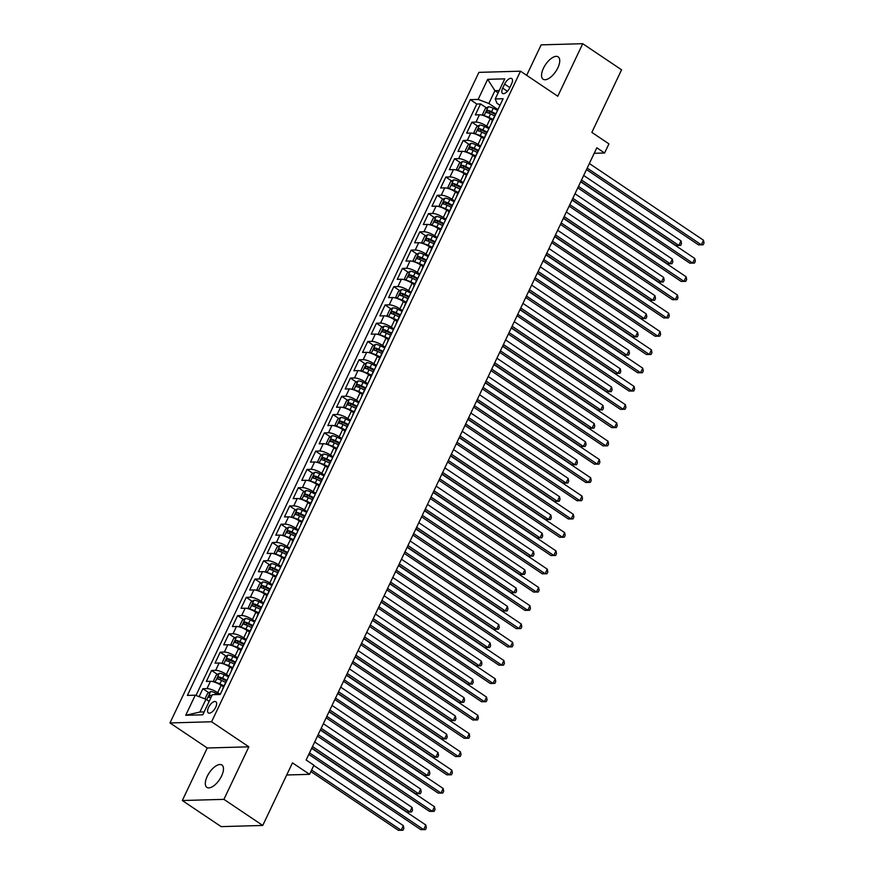 <?xml version="1.0" encoding="UTF-8"?>
<svg xmlns="http://www.w3.org/2000/svg" width="874" height="874" viewBox="0 0 874 874"><rect width="100%" height="100%" fill="white"/><g stroke="black" fill="none" stroke-linecap="round" stroke-linejoin="round"><path stroke-width="1.31" d="M221.592 775.992A13.471 6.162 -56.1 0 0 221.909 765.012A13.471 6.162 -56.1 0 0 207.204 776.396A13.471 6.162 -56.1 0 0 206.887 787.376A13.471 6.162 -56.1 0 0 221.592 775.992M557.841 67.844A13.471 6.162 -56.1 0 0 558.158 56.865A13.471 6.162 -56.1 0 0 543.453 68.248A13.471 6.162 -56.1 0 0 543.136 79.228A13.471 6.162 -56.1 0 0 557.841 67.844M215.714 707.23A6.741 3.081 -56.1 0 0 215.867 701.746A6.741 3.081 -56.1 0 0 208.515 707.437A6.741 3.081 -56.1 0 0 208.362 712.922A6.741 3.081 -56.1 0 0 215.714 707.23M182.316 800.529L221.155 826.629L262.757 825.449L223.919 799.36L248.861 746.822L211.584 721.771L169.982 722.94L207.269 747.991L182.316 800.529L223.919 799.36M211.584 721.771L520.5 71.187L478.897 72.367L169.982 722.94M520.5 71.187L557.787 96.238L582.729 43.7L541.137 44.869L526.672 75.339M582.729 43.7L621.567 69.8L591.851 132.389L608.938 143.871L604.6 153.005L596.833 147.782L306.129 759.987L313.897 765.209L309.56 774.342L292.473 762.86L262.757 825.449M492.521 120.404L490.172 118.831A8.423 2.327 -154.6 0 0 479.455 114.778L475.358 114.898L480.558 103.93L486.49 107.917M489.265 127.855L486.698 126.14A8.423 2.327 -154.6 0 0 475.991 122.087L471.884 122.207L477.816 126.184M471.884 122.207L466.672 133.165L470.78 133.056A8.423 2.327 -154.6 0 1 481.487 137.098L483.846 138.682M475.161 156.959L472.812 155.375A8.423 2.327 -154.6 0 0 462.106 151.333L457.998 151.442L463.209 140.474L469.141 144.461M466.487 175.226L464.138 173.653A8.423 2.327 -154.6 0 0 453.42 169.6L449.323 169.72L454.524 158.751L460.456 162.739M457.812 193.504L455.463 191.93A8.423 2.327 -154.6 0 0 444.746 187.877L440.649 187.997L445.849 177.029L451.782 181.016M449.138 211.781L446.778 210.197A8.423 2.327 -154.6 0 0 436.071 206.155L431.964 206.264L437.175 195.306L443.107 199.283M440.452 230.059L438.103 228.475A8.423 2.327 -154.6 0 0 427.397 224.421L423.289 224.542L428.5 213.573L434.422 217.56M431.778 248.325L429.429 246.752A8.423 2.327 -154.6 0 0 418.712 242.699L414.615 242.819L419.815 231.85L425.747 235.838M423.103 266.603L420.755 265.03A8.423 2.327 -154.6 0 0 410.037 260.976L405.94 261.097L411.141 250.128L417.073 254.115M414.429 284.88L412.069 283.296A8.423 2.327 -154.6 0 0 401.363 279.254L397.255 279.363L402.466 268.405L408.398 272.382M405.744 303.158L403.395 301.574A8.423 2.327 -154.6 0 0 392.688 297.521L388.58 297.641L393.792 286.672L399.713 290.66M397.069 321.424L394.72 319.851A8.423 2.327 -154.6 0 0 384.003 315.798L379.906 315.918L385.106 304.95L391.039 308.937M388.395 339.702L386.035 338.118A8.423 2.327 -154.6 0 0 375.328 334.076L371.221 334.196L376.432 323.227L382.364 327.215M379.709 357.979L377.36 356.395A8.423 2.327 -154.6 0 0 366.654 352.353L362.546 352.462L367.757 341.505L373.679 345.481M371.035 376.257L368.686 374.673A8.423 2.327 -154.6 0 0 357.969 370.62L353.872 370.74L359.072 359.771L365.004 363.759M362.36 394.524L360.012 392.95A8.423 2.327 -154.6 0 0 349.294 388.897L345.197 389.017L350.398 378.049L356.33 382.036M353.686 412.801L351.326 411.217A8.423 2.327 -154.6 0 0 340.62 407.175L336.512 407.295L341.723 396.326L347.655 400.314M345.001 431.079L342.652 429.495A8.423 2.327 -154.6 0 0 331.945 425.452L327.837 425.562L333.049 414.604L338.97 418.58M336.326 449.356L333.977 447.772A8.423 2.327 -154.6 0 0 323.26 443.719L319.163 443.839L324.363 432.87L330.296 436.858M327.652 467.623L325.292 466.05A8.423 2.327 -154.6 0 0 314.585 461.996L310.478 462.117L315.689 451.148L321.621 455.136M318.966 485.9L316.617 484.316A8.423 2.327 -154.6 0 0 305.911 480.274L301.803 480.394L307.014 469.425L312.947 473.413M310.292 504.178L307.943 502.594A8.423 2.327 -154.6 0 0 297.236 498.551L293.129 498.661L298.329 487.703L304.261 491.68M301.617 522.455L299.269 520.871A8.423 2.327 -154.6 0 0 288.551 516.818L284.454 516.938L289.655 505.97L295.587 509.957M292.943 540.722L290.583 539.149A8.423 2.327 -154.6 0 0 279.877 535.096L275.769 535.216L280.98 524.247L286.912 528.235M284.258 558.999L281.909 557.415A8.423 2.327 -154.6 0 0 271.202 553.373L267.094 553.482L272.306 542.525L278.227 546.512M275.583 577.277L273.234 575.693A8.423 2.327 -154.6 0 0 262.517 571.651L258.42 571.76L263.62 560.802L269.553 564.779M266.909 595.555L264.56 593.97A8.423 2.327 -154.6 0 0 253.842 589.917L249.745 590.037L254.946 579.069L260.878 583.056M258.234 613.821L255.874 612.248A8.423 2.327 -154.6 0 0 245.168 608.195L241.06 608.315L246.271 597.346L252.204 601.334M249.549 632.099L247.2 630.515A8.423 2.327 -154.6 0 0 236.493 626.472L232.386 626.582L237.597 615.624L243.518 619.611M240.874 650.376L238.526 648.792A8.423 2.327 -154.6 0 0 227.808 644.75L223.711 644.859L228.912 633.901L234.844 637.878M232.2 668.654L229.84 667.07A8.423 2.327 -154.6 0 0 219.134 663.016L215.026 663.137L220.237 652.168L226.169 656.156M223.515 686.92L221.166 685.347A8.423 2.327 -154.6 0 0 210.459 681.294L206.351 681.414L211.563 670.445L217.484 674.433M504.615 84.079L502.714 88.099A6.522 2.983 -56.1 0 0 502.561 93.42A6.522 2.983 -56.1 0 0 509.684 87.903L511.585 83.882A6.522 2.983 -56.1 0 0 511.738 78.562A6.522 2.983 -56.1 0 0 504.615 84.079L509.837 87.586M498.125 92.841L494.924 90.688L488.85 103.482L478.144 99.428L470.267 99.647L187.386 695.409L195.252 695.191L185.714 715.293L202.801 714.801L212.338 694.699L220.215 694.48L503.096 98.729L495.23 98.948L496.945 103.252L499.983 105.284M478.144 99.428L487.681 79.326L504.779 78.846L495.23 98.948M220.259 694.382L217.692 692.656L221.166 685.347M228.944 676.105L226.377 674.378L229.84 667.07M237.619 657.827L235.051 656.101L238.526 648.792M246.293 639.549L243.726 637.823L247.2 630.515M254.968 621.283L252.411 619.557L255.874 612.248M263.653 603.005L261.086 601.279L264.56 593.97M272.327 584.728L269.76 583.002L273.234 575.693M281.002 566.45L278.435 564.735L281.909 557.415M289.687 548.184L287.12 546.458L290.583 539.149M298.362 529.906L295.794 528.18L299.269 520.871M307.036 511.629L304.469 509.903L307.943 502.594M315.711 493.351L313.143 491.636L316.617 484.316M324.396 475.085L321.829 473.358L325.292 466.05M333.07 456.807L330.503 455.081L333.977 447.772M341.745 438.529L339.178 436.803L342.652 429.495M350.419 420.252L347.863 418.537L351.326 411.217M359.105 401.985L356.537 400.259L360.012 392.95M367.779 383.708L365.212 381.982L368.686 374.673M376.454 365.43L373.886 363.704L377.36 356.395M385.139 347.153L382.572 345.438L386.035 338.118M393.813 328.886L391.246 327.16L394.72 319.851M402.488 310.609L399.921 308.883L403.395 301.574M411.162 292.331L408.606 290.605L412.069 283.296M419.848 274.054L417.28 272.338L420.755 265.03M428.522 255.787L425.955 254.061L429.429 246.752M437.197 237.51L434.629 235.783L438.103 228.475M445.882 219.232L443.315 217.506L446.778 210.197M454.556 200.954L451.989 199.239L455.463 191.93M463.231 182.688L460.664 180.962L464.138 173.653M471.905 164.41L469.338 162.684L472.812 155.375M480.591 146.133L478.023 144.407L481.487 137.098M480.558 103.93L476.8 104.039L195.973 695.453M217.692 692.656A8.423 2.327 25.4 0 0 206.985 688.603L202.877 688.723L199.119 696.644M211.563 670.445L215.66 670.325A8.423 2.327 25.4 0 1 226.377 674.378M220.237 652.168L224.345 652.059A8.423 2.327 25.4 0 1 235.051 656.101M228.912 633.901L233.019 633.781A8.423 2.327 25.4 0 1 243.726 637.823M237.597 615.624L241.694 615.504A8.423 2.327 25.4 0 1 252.411 619.557M246.271 597.346L250.368 597.226A8.423 2.327 25.4 0 1 261.086 601.279M254.946 579.069L259.054 578.959A8.423 2.327 25.4 0 1 269.76 583.002M263.62 560.802L267.728 560.682A8.423 2.327 25.4 0 1 278.435 564.735M272.306 542.525L276.403 542.404A8.423 2.327 25.4 0 1 287.12 546.458M280.98 524.247L285.088 524.127A8.423 2.327 25.4 0 1 295.794 528.18M289.655 505.97L293.762 505.86A8.423 2.327 25.4 0 1 304.469 509.903M298.329 487.703L302.437 487.583A8.423 2.327 25.4 0 1 313.143 491.636M307.014 469.425L311.111 469.305A8.423 2.327 25.4 0 1 321.829 473.358M315.689 451.148L319.797 451.039A8.423 2.327 25.4 0 1 330.503 455.081M324.363 432.87L328.471 432.761A8.423 2.327 25.4 0 1 339.178 436.803M333.049 414.604L337.146 414.484A8.423 2.327 25.4 0 1 347.863 418.537M341.723 396.326L345.82 396.206A8.423 2.327 25.4 0 1 356.537 400.259M350.398 378.049L354.505 377.939A8.423 2.327 25.4 0 1 365.212 381.982M359.072 359.771L363.18 359.662A8.423 2.327 25.4 0 1 373.886 363.704M367.757 341.505L371.854 341.384A8.423 2.327 25.4 0 1 382.572 345.438M376.432 323.227L380.54 323.107A8.423 2.327 25.4 0 1 391.246 327.16M385.106 304.95L389.214 304.84A8.423 2.327 25.4 0 1 399.921 308.883M393.792 286.672L397.889 286.563A8.423 2.327 25.4 0 1 408.606 290.605M402.466 268.405L406.563 268.285A8.423 2.327 25.4 0 1 417.28 272.338M411.141 250.128L415.248 250.008A8.423 2.327 25.4 0 1 425.955 254.061M419.815 231.85L423.923 231.741A8.423 2.327 25.4 0 1 434.629 235.783M428.5 213.573L432.597 213.464A8.423 2.327 25.4 0 1 443.315 217.506M437.175 195.306L441.283 195.186A8.423 2.327 25.4 0 1 451.989 199.239M445.849 177.029L449.957 176.909A8.423 2.327 25.4 0 1 460.664 180.962M454.524 158.751L458.632 158.642A8.423 2.327 25.4 0 1 469.338 162.684M463.209 140.474L467.306 140.364A8.423 2.327 25.4 0 1 478.023 144.407M492.16 121.77A8.423 2.327 -154.6 0 0 491.68 122.174A8.423 2.327 -154.6 0 0 491.669 122.786M495.624 114.461A8.423 2.327 -154.6 0 0 495.154 114.855L491.68 122.174M497.94 109.589L488.85 103.482M286.716 774.987L309.56 774.342M594.211 153.3L604.6 153.005M499.207 90.568L494.924 90.688L487.681 79.326M209.17 701.385L205.969 699.233L199.895 712.026L204.177 711.906M476.8 104.039L470.267 99.647M202.877 688.723L208.81 692.711M486.949 132.728A8.423 2.327 -154.6 0 0 486.479 133.132L483.005 140.441A8.423 2.327 25.4 0 1 483.475 140.037M482.994 141.064A8.423 2.327 25.4 0 1 483.005 140.441M478.275 151.005A8.423 2.327 -154.6 0 0 477.805 151.41L474.331 158.718A8.423 2.327 25.4 0 1 474.801 158.314M474.32 159.341A8.423 2.327 25.4 0 1 474.331 158.718M469.6 169.283A8.423 2.327 -154.6 0 0 469.119 169.687L465.656 176.996A8.423 2.327 25.4 0 1 466.126 176.592M465.634 177.619A8.423 2.327 25.4 0 1 465.656 176.996M460.915 187.56A8.423 2.327 -154.6 0 0 460.445 187.954L456.971 195.273A8.423 2.327 25.4 0 1 457.452 194.869M456.96 195.885A8.423 2.327 25.4 0 1 456.971 195.273M452.24 205.827A8.423 2.327 -154.6 0 0 451.771 206.231L448.296 213.54A8.423 2.327 25.4 0 1 448.766 213.136M448.286 214.163A8.423 2.327 25.4 0 1 448.296 213.54M443.566 224.105A8.423 2.327 -154.6 0 0 443.085 224.509L439.622 231.818A8.423 2.327 25.4 0 1 440.092 231.413M439.611 232.44A8.423 2.327 25.4 0 1 439.622 231.818M434.891 242.382A8.423 2.327 -154.6 0 0 434.411 242.786L430.937 250.095A8.423 2.327 25.4 0 1 431.417 249.691M430.926 250.718A8.423 2.327 25.4 0 1 430.937 250.095M426.206 260.66A8.423 2.327 -154.6 0 0 425.736 261.053L422.262 268.373A8.423 2.327 25.4 0 1 422.743 267.968M422.251 268.984A8.423 2.327 25.4 0 1 422.262 268.373M417.532 278.926A8.423 2.327 -154.6 0 0 417.062 279.33L413.588 286.639A8.423 2.327 25.4 0 1 414.058 286.235M413.577 287.262A8.423 2.327 25.4 0 1 413.588 286.639M408.857 297.204A8.423 2.327 -154.6 0 0 408.377 297.608L404.913 304.917A8.423 2.327 25.4 0 1 405.383 304.513M404.891 305.539A8.423 2.327 25.4 0 1 404.913 304.917M400.172 315.481A8.423 2.327 -154.6 0 0 399.702 315.885L396.228 323.194A8.423 2.327 25.4 0 1 396.709 322.79M396.217 323.817A8.423 2.327 25.4 0 1 396.228 323.194M391.497 333.759A8.423 2.327 -154.6 0 0 391.028 334.152L387.553 341.472A8.423 2.327 25.4 0 1 388.023 341.068M387.543 342.084A8.423 2.327 25.4 0 1 387.553 341.472M382.823 352.025A8.423 2.327 -154.6 0 0 382.353 352.43L378.879 359.738A8.423 2.327 25.4 0 1 379.349 359.334M378.868 360.361A8.423 2.327 25.4 0 1 378.879 359.738M374.148 370.303A8.423 2.327 -154.6 0 0 373.668 370.707L370.205 378.016A8.423 2.327 25.4 0 1 370.674 377.612M370.183 378.639A8.423 2.327 25.4 0 1 370.205 378.016M365.463 388.58A8.423 2.327 -154.6 0 0 364.993 388.985L361.519 396.293A8.423 2.327 25.4 0 1 362 395.889M361.508 396.916A8.423 2.327 25.4 0 1 361.519 396.293M356.789 406.847A8.423 2.327 -154.6 0 0 356.319 407.251L352.845 414.56A8.423 2.327 25.4 0 1 353.315 414.167M352.834 415.183A8.423 2.327 25.4 0 1 352.845 414.56M348.114 425.125A8.423 2.327 -154.6 0 0 347.633 425.529L344.17 432.838A8.423 2.327 25.4 0 1 344.64 432.433M344.148 433.46A8.423 2.327 25.4 0 1 344.17 432.838M339.429 443.402A8.423 2.327 -154.6 0 0 338.959 443.806L335.485 451.115A8.423 2.327 25.4 0 1 335.966 450.711M335.474 451.738A8.423 2.327 25.4 0 1 335.485 451.115M330.754 461.68A8.423 2.327 -154.6 0 0 330.285 462.084L326.81 469.393A8.423 2.327 25.4 0 1 327.28 468.988M326.8 470.015A8.423 2.327 25.4 0 1 326.81 469.393M322.08 479.946A8.423 2.327 -154.6 0 0 321.61 480.35L318.136 487.659A8.423 2.327 25.4 0 1 318.606 487.266M318.125 488.282A8.423 2.327 25.4 0 1 318.136 487.659M313.405 498.224A8.423 2.327 -154.6 0 0 312.925 498.628L309.462 505.937A8.423 2.327 25.4 0 1 309.931 505.533M309.44 506.559A8.423 2.327 25.4 0 1 309.462 505.937M304.72 516.501A8.423 2.327 -154.6 0 0 304.25 516.905L300.776 524.214A8.423 2.327 25.4 0 1 301.257 523.81M300.765 524.837A8.423 2.327 25.4 0 1 300.776 524.214M296.046 534.779A8.423 2.327 -154.6 0 0 295.576 535.183L292.102 542.492A8.423 2.327 25.4 0 1 292.572 542.088M292.091 543.115A8.423 2.327 25.4 0 1 292.102 542.492M287.371 553.045A8.423 2.327 -154.6 0 0 286.891 553.45L283.427 560.758A8.423 2.327 25.4 0 1 283.897 560.365M283.416 561.381A8.423 2.327 25.4 0 1 283.427 560.758M278.697 571.323A8.423 2.327 -154.6 0 0 278.216 571.727L274.742 579.036A8.423 2.327 25.4 0 1 275.223 578.632M274.731 579.659A8.423 2.327 25.4 0 1 274.742 579.036M270.011 589.6A8.423 2.327 -154.6 0 0 269.542 590.005L266.067 597.313A8.423 2.327 25.4 0 1 266.548 596.909M266.057 597.936A8.423 2.327 25.4 0 1 266.067 597.313M261.337 607.878A8.423 2.327 -154.6 0 0 260.867 608.282L257.393 615.591A8.423 2.327 25.4 0 1 257.863 615.187M257.382 616.214A8.423 2.327 25.4 0 1 257.393 615.591M252.662 626.145A8.423 2.327 -154.6 0 0 252.182 626.549L248.719 633.858A8.423 2.327 25.4 0 1 249.188 633.464M248.697 634.48A8.423 2.327 25.4 0 1 248.719 633.858M243.977 644.422A8.423 2.327 -154.6 0 0 243.507 644.826L240.033 652.135A8.423 2.327 25.4 0 1 240.514 651.731M240.022 652.758A8.423 2.327 25.4 0 1 240.033 652.135M235.303 662.7A8.423 2.327 -154.6 0 0 234.833 663.104L231.359 670.413A8.423 2.327 25.4 0 1 231.828 670.008M231.348 671.035A8.423 2.327 25.4 0 1 231.359 670.413M226.628 680.977A8.423 2.327 -154.6 0 0 226.158 681.381L222.684 688.69A8.423 2.327 25.4 0 1 223.154 688.286M195.252 695.191L205.969 699.233M222.673 689.313A8.423 2.327 25.4 0 1 222.684 688.69M185.714 715.293L199.895 712.026M248.861 746.822L207.269 747.991M586.476 169.589L698.512 244.873L701.319 244.796L587.186 168.103M703.494 240.23L704.018 242.972L703.144 244.807L701.319 244.796L703.494 240.23L589.349 163.536M703.144 244.807L698.512 244.873M484.578 115.958A5.583 1.54 25.4 0 1 488.883 117.378L493.012 119.377M490.227 118.864L492.685 120.055M483.825 115.674L482.634 114.155L485.234 108.682L488.348 106.792A5.583 1.54 25.4 0 1 493.22 108.234L497.579 110.353M580.806 181.53L676.028 245.507L678.836 245.43L681.01 240.863L583.679 175.466M495.929 113.817L491.57 111.708A5.583 1.54 -154.6 0 0 487.736 110.364L486.698 112.56A5.583 1.54 25.4 0 1 490.533 113.904L494.662 115.903M488.293 112.986L489.975 111.861A2.841 0.787 25.4 0 1 491.177 112.353L495.569 114.483M581.516 180.033L678.836 245.43L680.66 245.441L676.028 245.507M681.01 240.863L681.534 243.617L680.66 245.441M577.79 187.866L689.837 263.15L692.645 263.074L578.501 186.381M694.808 258.496L695.343 261.25L694.469 263.074L692.645 263.074L694.808 258.496L580.675 181.803M694.469 263.074L689.837 263.15M569.116 206.144L681.152 281.428L683.971 281.341L569.826 204.647M686.134 276.774L686.658 279.527L685.795 281.352L683.971 281.341L686.134 276.774L572 200.08M685.795 281.352L681.152 281.428M560.442 224.421L672.477 299.695L675.285 299.618L561.152 222.925M677.459 295.051L677.984 297.805L677.121 299.629L675.285 299.618L677.459 295.051L563.315 218.358M677.121 299.629L672.477 299.695M551.767 242.688L663.803 317.972L666.611 317.896L552.466 241.202M668.785 313.329L669.309 316.071L668.435 317.907L666.611 317.896L668.785 313.329L554.64 236.636M668.435 317.907L663.803 317.972M475.904 134.235A5.583 1.54 25.4 0 1 480.208 135.645L484.338 137.655M481.552 137.142L484.01 138.332M475.139 133.951L473.948 132.433L476.559 126.949L479.673 125.058A5.583 1.54 25.4 0 1 484.546 126.511L488.905 128.62M572.131 199.807L667.354 263.784L670.161 263.708L672.324 259.13L575.005 193.744M487.255 132.094L482.896 129.986A5.583 1.54 -154.6 0 0 479.061 128.642L478.012 130.827A5.583 1.54 25.4 0 1 481.858 132.182L485.977 134.181M479.618 131.253L481.29 130.139A2.841 0.787 25.4 0 1 482.503 130.63L486.884 132.761M572.841 198.311L670.161 263.708L671.986 263.719L667.354 263.784M672.324 259.13L672.849 261.883L671.986 263.719M467.229 152.502A5.583 1.54 25.4 0 1 471.534 153.922L475.653 155.922M472.867 155.408L475.336 156.61M466.465 152.229L465.274 150.71L467.874 145.226L470.999 143.336A5.583 1.54 25.4 0 1 475.871 144.789L480.219 146.898M563.446 218.074L658.668 282.062L661.476 281.974L663.65 277.408L566.33 212.021M478.581 150.372L474.221 148.263A5.583 1.54 -154.6 0 0 470.376 146.908L469.338 149.104A5.583 1.54 25.4 0 1 473.173 150.448L477.302 152.458M470.933 149.53L472.616 148.416A2.841 0.787 25.4 0 1 473.817 148.908L478.209 151.038M564.156 216.588L661.476 281.974L663.311 281.985L658.668 282.062M663.65 277.408L664.174 280.161L663.311 281.985M458.544 170.78A5.583 1.54 25.4 0 1 462.849 172.2L466.978 174.199M464.192 173.686L466.65 174.887M457.79 170.506L456.599 168.988L459.2 163.504L462.313 161.614A5.583 1.54 25.4 0 1 467.186 163.056L471.545 165.175M554.772 236.351L649.994 300.328L652.802 300.252L654.976 295.685L557.656 230.288M469.895 168.649L465.547 166.53A5.583 1.54 -154.6 0 0 461.701 165.186L460.664 167.382A5.583 1.54 25.4 0 1 464.498 168.726L468.628 170.725M462.259 167.808L463.941 166.694A2.841 0.787 25.4 0 1 465.143 167.174L469.535 169.305M555.482 234.866L652.802 300.252L654.626 300.263L649.994 300.328M654.976 295.685L655.5 298.438L654.626 300.263M449.87 189.057A5.583 1.54 25.4 0 1 454.174 190.477L458.304 192.477M455.518 191.963L457.976 193.154M449.105 188.773L447.925 187.255L450.525 181.781L453.639 179.88A5.583 1.54 25.4 0 1 458.511 181.333L462.87 183.453M546.097 254.629L641.319 318.606L644.127 318.529L646.301 313.963L548.97 248.566M461.221 186.916L456.862 184.807A5.583 1.54 -154.6 0 0 453.027 183.464L451.989 185.659A5.583 1.54 25.4 0 1 455.824 187.003L459.953 189.002M453.584 186.086L455.267 184.96A2.841 0.787 25.4 0 1 456.468 185.452L460.86 187.582M546.807 253.132L644.127 318.529L645.952 318.54L641.319 318.606M646.301 313.963L646.826 316.716L645.952 318.54M543.082 260.965L655.129 336.25L657.936 336.173L543.792 259.48M660.099 331.596L660.624 334.349L659.761 336.173L657.936 336.173L660.099 331.596L545.966 254.902M659.761 336.173L655.129 336.25M441.195 207.335A5.583 1.54 25.4 0 1 445.5 208.744L449.618 210.754M446.833 210.241L449.302 211.432M440.43 207.051L439.24 205.532L441.851 200.048L444.964 198.158A5.583 1.54 25.4 0 1 449.837 199.611L454.196 201.719M537.423 272.906L632.634 336.883L635.453 336.807L637.616 332.229L540.296 266.843M452.546 205.193L448.187 203.085A5.583 1.54 -154.6 0 0 444.353 201.741L443.304 203.926A5.583 1.54 25.4 0 1 447.149 205.27L451.268 207.28M444.91 204.352L446.581 203.238A2.841 0.787 25.4 0 1 447.783 203.729L452.175 205.86M538.122 271.41L635.453 336.807L637.277 336.818L632.634 336.883M637.616 332.229L638.14 334.982L637.277 336.818M534.407 279.243L646.443 354.527L649.262 354.44L535.117 277.746M651.425 349.873L651.949 352.626L651.086 354.451L649.262 354.44L651.425 349.873L537.281 273.18M651.086 354.451L646.443 354.527M432.51 225.601A5.583 1.54 25.4 0 1 436.814 227.022L440.944 229.021M438.158 228.507L440.627 229.709M431.756 225.328L430.565 223.81L433.165 218.325L436.29 216.435A5.583 1.54 25.4 0 1 441.162 217.888L445.511 219.997M528.737 291.173L623.96 355.161L626.767 355.073L628.941 350.507L531.621 285.121M443.861 223.471L439.513 221.351A5.583 1.54 -154.6 0 0 435.667 220.008L434.629 222.204A5.583 1.54 25.4 0 1 438.464 223.547L442.594 225.547M436.224 222.63L437.907 221.515A2.841 0.787 25.4 0 1 439.109 222.007L443.5 224.137M529.447 289.687L626.767 355.073L628.603 355.084L623.96 355.161M628.941 350.507L629.466 353.26L628.603 355.084M525.733 297.521L637.769 372.794L640.576 372.717L526.443 296.024M642.751 368.151L643.275 370.904L642.401 372.728L640.576 372.717L642.751 368.151L528.606 291.457M642.401 372.728L637.769 372.794M423.835 243.879A5.583 1.54 25.4 0 1 428.14 245.299L432.269 247.298M429.484 246.785L431.942 247.987M423.082 243.606L421.891 242.087L424.491 236.603L427.604 234.713A5.583 1.54 25.4 0 1 432.477 236.155L436.836 238.274M520.063 309.451L615.285 373.427L618.093 373.351L620.267 368.784L522.936 303.387M435.186 241.748L430.827 239.629A5.583 1.54 -154.6 0 0 426.993 238.285L425.955 240.481A5.583 1.54 25.4 0 1 429.789 241.825L433.919 243.824M427.55 240.907L429.232 239.793A2.841 0.787 25.4 0 1 430.434 240.274L434.826 242.404M520.773 307.965L618.093 373.351L619.917 373.362L615.285 373.427M620.267 368.784L620.791 371.537L619.917 373.362M517.047 315.787L629.094 391.071L631.902 390.995L517.758 314.301M634.076 386.428L634.6 389.17L633.726 391.006L631.902 390.995L634.076 386.428L519.932 309.735M633.726 391.006L629.094 391.071M415.161 262.156A5.583 1.54 25.4 0 1 419.465 263.577L423.595 265.576M420.809 265.062L423.267 266.253M414.396 261.872L413.205 260.354L415.816 254.88L418.93 252.979A5.583 1.54 25.4 0 1 423.803 254.432L428.162 256.552M511.388 327.728L606.611 391.705L609.418 391.628L611.582 387.062L514.262 321.665M426.512 260.015L422.153 257.906A5.583 1.54 -154.6 0 0 418.318 256.563L417.269 258.759A5.583 1.54 25.4 0 1 421.115 260.102L425.245 262.102M418.875 259.185L420.547 258.059A2.841 0.787 25.4 0 1 421.76 258.551L426.141 260.681M512.098 326.231L609.418 391.628L611.243 391.639L606.611 391.705M611.582 387.062L612.117 389.815L611.243 391.639M508.373 334.065L620.409 409.349L623.228 409.272L509.083 332.579M625.391 404.695L625.915 407.448L625.052 409.272L623.228 409.272L625.391 404.695L511.257 328.001M625.052 409.272L620.409 409.349M406.486 280.434A5.583 1.54 25.4 0 1 410.791 281.843L414.91 283.853M412.124 283.34L414.593 284.531M405.722 280.15L404.531 278.631L407.131 273.147L410.256 271.257A5.583 1.54 25.4 0 1 415.128 272.71L419.476 274.818M502.703 346.006L597.925 409.982L600.744 409.906L602.907 405.328L505.587 339.942M417.838 278.293L413.478 276.184A5.583 1.54 -154.6 0 0 409.644 274.84L408.595 277.025A5.583 1.54 25.4 0 1 412.441 278.369L416.559 280.379M410.19 277.451L411.873 276.337A2.841 0.787 25.4 0 1 413.074 276.829L417.466 278.959M503.413 344.509L600.744 409.906L602.568 409.917L597.925 409.982M602.907 405.328L603.431 408.082L602.568 409.917M499.699 352.342L611.734 427.626L614.542 427.539L500.409 350.845M616.716 422.972L617.241 425.725L616.378 427.55L614.542 427.539L616.716 422.972L502.572 346.279M616.378 427.55L611.734 427.626M397.801 298.7A5.583 1.54 25.4 0 1 402.106 300.121L406.235 302.12M403.449 301.606L405.907 302.808M397.047 298.427L395.856 296.909L398.457 291.424L401.57 289.534A5.583 1.54 25.4 0 1 406.443 290.987L410.802 293.096M494.029 364.272L589.251 428.26L592.059 428.173L594.233 423.606L496.913 358.22M409.152 296.57L404.804 294.451A5.583 1.54 -154.6 0 0 400.958 293.107L399.921 295.303A5.583 1.54 25.4 0 1 403.755 296.647L407.885 298.646M401.516 295.729L403.198 294.614A2.841 0.787 25.4 0 1 404.4 295.106L408.792 297.236M494.739 362.786L592.059 428.173L593.894 428.184L589.251 428.26M594.233 423.606L594.757 426.359L593.894 428.184M491.024 370.62L603.06 445.893L605.868 445.816L491.723 369.123M608.042 441.25L608.566 444.003L607.692 445.827L605.868 445.816L608.042 441.25L493.897 364.556M607.692 445.827L603.06 445.893M389.127 316.978A5.583 1.54 25.4 0 1 393.431 318.398L397.561 320.397M394.775 319.884L397.233 321.086M388.373 316.705L387.182 315.186L389.782 309.702L392.896 307.812A5.583 1.54 25.4 0 1 397.768 309.254L402.127 311.373M485.354 382.55L580.576 446.527L583.384 446.45L585.558 441.883L488.227 376.486M400.478 314.848L396.119 312.728A5.583 1.54 -154.6 0 0 392.284 311.384L391.246 313.58A5.583 1.54 25.4 0 1 395.081 314.924L399.21 316.923M392.841 314.006L394.524 312.892A2.841 0.787 25.4 0 1 395.725 313.373L400.117 315.503M486.064 381.064L583.384 446.45L585.209 446.461L580.576 446.527M585.558 441.883L586.083 444.637L585.209 446.461M482.339 388.886L594.386 464.17L597.193 464.094L483.049 387.401M599.356 459.527L599.892 462.27L599.018 464.105L597.193 464.094L599.356 459.527L485.223 382.834M599.018 464.105L594.386 464.17M380.452 335.255A5.583 1.54 25.4 0 1 384.757 336.676L388.886 338.675M386.089 338.162L388.559 339.352M379.687 334.971L378.497 333.453L381.108 327.969L384.221 326.078A5.583 1.54 25.4 0 1 389.094 327.531L393.453 329.651M476.68 400.827L571.891 464.804L574.71 464.728L576.873 460.161L479.553 394.764M391.803 333.114L387.444 331.006A5.583 1.54 -154.6 0 0 383.61 329.662L382.561 331.858A5.583 1.54 25.4 0 1 386.406 333.202L390.525 335.201M384.167 332.273L385.838 331.159A2.841 0.787 25.4 0 1 387.051 331.65L391.432 333.781M477.379 399.331L574.71 464.728L576.534 464.739L571.891 464.804M576.873 460.161L577.397 462.903L576.534 464.739M473.664 407.164L585.7 482.448L588.519 482.372L474.374 405.678M590.682 477.794L591.206 480.547L590.343 482.372L588.519 482.372L590.682 477.794L476.538 401.1M590.343 482.372L585.7 482.448M371.767 353.533A5.583 1.54 25.4 0 1 376.082 354.942L380.201 356.953M377.415 356.439L379.884 357.63M371.013 353.249L369.822 351.73L372.422 346.246L375.547 344.356A5.583 1.54 25.4 0 1 380.419 345.809L384.768 347.918M467.994 419.105L563.217 483.082L566.024 483.005L568.198 478.428L470.878 413.041M383.118 351.392L378.77 349.283A5.583 1.54 -154.6 0 0 374.924 347.939L373.886 350.124A5.583 1.54 25.4 0 1 377.721 351.468L381.851 353.478M375.481 350.55L377.164 349.436A2.841 0.787 25.4 0 1 378.366 349.928L382.757 352.058M468.704 417.608L566.024 483.005L567.86 483.016L563.217 483.082M568.198 478.428L568.723 481.181L567.86 483.016M464.99 425.441L577.026 500.726L579.833 500.638L465.7 423.945M582.008 496.071L582.532 498.825L581.669 500.649L579.833 500.638L582.008 496.071L467.863 419.378M581.669 500.649L577.026 500.726M363.092 371.8A5.583 1.54 25.4 0 1 367.397 373.22L371.526 375.219M368.741 374.706L371.199 375.907M362.339 371.526L361.148 370.008L363.748 364.524L366.862 362.634A5.583 1.54 25.4 0 1 371.734 364.087L376.093 366.195M459.32 437.371L554.542 501.359L557.35 501.272L559.524 496.705L462.193 431.319M374.443 369.669L370.084 367.55A5.583 1.54 -154.6 0 0 366.25 366.206L365.212 368.402A5.583 1.54 25.4 0 1 369.047 369.746L373.176 371.745M366.807 368.828L368.489 367.714A2.841 0.787 25.4 0 1 369.691 368.205L374.083 370.336M460.03 435.886L557.35 501.272L559.174 501.283L554.542 501.359M559.524 496.705L560.048 499.458L559.174 501.283M456.315 443.719L568.351 518.992L571.159 518.916L457.015 442.222M573.333 514.349L573.857 517.102L572.983 518.927L571.159 518.916L573.333 514.349L459.189 437.656M572.983 518.927L568.351 518.992M354.418 390.077A5.583 1.54 25.4 0 1 358.722 391.497L362.852 393.497M360.066 392.983L362.524 394.174M353.653 389.804L352.462 388.285L355.073 382.801L358.187 380.911A5.583 1.54 25.4 0 1 363.06 382.353L367.419 384.473M450.645 455.649L545.868 519.626L548.675 519.549L550.838 514.983L453.519 449.586M365.769 387.947L361.41 385.827A5.583 1.54 -154.6 0 0 357.575 384.484L356.537 386.679A5.583 1.54 25.4 0 1 360.372 388.023L364.502 390.023M358.132 387.106L359.804 385.991A2.841 0.787 25.4 0 1 361.017 386.472L365.398 388.602M451.355 454.163L548.675 519.549L550.5 519.56L545.868 519.626M550.838 514.983L551.374 517.736L550.5 519.56M447.63 461.985L559.666 537.27L562.485 537.193L448.34 460.5M564.648 532.627L565.172 535.369L564.309 537.204L562.485 537.193L564.648 532.627L450.514 455.933M564.309 537.204L559.666 537.27M345.743 408.355A5.583 1.54 25.4 0 1 350.048 409.764L354.167 411.774M351.381 411.261L353.85 412.452M344.979 408.071L343.788 406.552L346.399 401.068L349.513 399.178A5.583 1.54 25.4 0 1 354.385 400.631L358.744 402.75M441.971 473.927L537.182 537.903L540.001 537.827L542.164 533.26L444.844 467.863M357.095 406.213L352.735 404.105A5.583 1.54 -154.6 0 0 348.901 402.761L347.852 404.957A5.583 1.54 25.4 0 1 351.698 406.301L355.816 408.3M349.458 405.372L351.13 404.258A2.841 0.787 25.4 0 1 352.331 404.749L356.723 406.88M442.67 472.43L540.001 537.827L541.825 537.838L537.182 537.903M542.164 533.26L542.688 536.002L541.825 537.838M438.956 480.263L550.991 555.547L553.799 555.46L439.666 478.777M555.973 550.893L556.498 553.646L555.635 555.471L553.799 555.46L555.973 550.893L441.829 474.2M555.635 555.471L550.991 555.547M337.058 426.632A5.583 1.54 25.4 0 1 341.363 428.042L345.492 430.041M342.706 429.538L345.164 430.729M336.304 426.348L335.113 424.83L337.714 419.345L340.838 417.455A5.583 1.54 25.4 0 1 345.711 418.908L350.059 421.017M433.286 492.204L528.508 556.181L531.316 556.104L533.49 551.527L436.17 486.141M348.409 424.491L344.061 422.382A5.583 1.54 -154.6 0 0 340.215 421.039L339.178 423.224A5.583 1.54 25.4 0 1 343.012 424.567L347.142 426.578M340.773 423.65L342.455 422.535A2.841 0.787 25.4 0 1 343.657 423.027L348.049 425.157M433.996 490.707L531.316 556.104L533.151 556.104L528.508 556.181M533.49 551.527L534.014 554.28L533.151 556.104M430.281 498.541L542.317 573.814L545.125 573.737L430.991 497.044M547.299 569.171L547.823 571.924L546.949 573.748L545.125 573.737L547.299 569.171L433.154 492.477M546.949 573.748L542.317 573.814M328.384 444.899A5.583 1.54 25.4 0 1 332.688 446.319L336.818 448.318M334.032 447.805L336.49 449.007M327.63 444.626L326.439 443.107L329.039 437.623L332.153 435.733A5.583 1.54 25.4 0 1 337.025 437.186L341.384 439.294M424.611 510.471L519.833 574.458L522.641 574.371L524.815 569.804L427.484 504.418M339.735 442.768L335.376 440.649A5.583 1.54 -154.6 0 0 331.541 439.305L330.503 441.501A5.583 1.54 25.4 0 1 334.338 442.845L338.467 444.844M332.098 441.927L333.781 440.813A2.841 0.787 25.4 0 1 334.982 441.304L339.374 443.435M425.321 508.985L522.641 574.371L524.466 574.382L519.833 574.458M524.815 569.804L525.34 572.557L524.466 574.382M421.596 516.818L533.643 592.091L536.45 592.015L422.306 515.321M538.613 587.448L539.149 590.201L538.275 592.026L536.45 592.015L538.613 587.448L424.48 510.755M538.275 592.026L533.643 592.091M319.709 463.176A5.583 1.54 25.4 0 1 324.014 464.597L328.143 466.596M325.357 466.082L327.816 467.273M318.944 462.903L317.754 461.385L320.365 455.9L323.478 454.01A5.583 1.54 25.4 0 1 328.351 455.452L332.71 457.572M415.937 528.748L511.159 592.725L513.967 592.648L516.13 588.082L418.81 522.685M331.06 461.046L326.701 458.926A5.583 1.54 -154.6 0 0 322.867 457.583L321.818 459.779A5.583 1.54 25.4 0 1 325.663 461.122L329.782 463.122M323.424 460.205L325.095 459.09A2.841 0.787 25.4 0 1 326.308 459.571L330.689 461.701M416.647 527.262L513.967 592.648L515.791 592.659L511.159 592.725M516.13 588.082L516.654 590.835L515.791 592.659M412.921 535.085L524.957 610.369L527.776 610.292L413.631 533.599M529.939 605.726L530.463 608.468L529.6 610.303L527.776 610.292L529.939 605.726L415.806 529.032M529.6 610.303L524.957 610.369M311.035 481.454A5.583 1.54 25.4 0 1 315.339 482.863L319.458 484.873M316.672 484.36L319.141 485.551M310.27 481.17L309.079 479.651L311.679 474.167L314.804 472.277A5.583 1.54 25.4 0 1 319.676 473.73L324.025 475.849M407.251 547.026L502.474 611.002L505.292 610.926L507.455 606.359L410.135 540.962M322.386 479.313L318.027 477.204A5.583 1.54 -154.6 0 0 314.181 475.86L313.143 478.056A5.583 1.54 25.4 0 1 316.978 479.4L321.108 481.399M314.738 478.471L316.421 477.357A2.841 0.787 25.4 0 1 317.623 477.849L322.014 479.979M407.961 545.529L505.292 610.926L507.117 610.937L502.474 611.002M507.455 606.359L507.98 609.102L507.117 610.937M404.247 553.362L516.283 628.646L519.09 628.559L404.957 551.876M521.265 623.992L521.789 626.745L520.926 628.57L519.09 628.559L521.265 623.992L407.12 547.299M520.926 628.57L516.283 628.646M302.349 499.731A5.583 1.54 25.4 0 1 306.654 501.141L310.783 503.14M307.998 502.637L310.456 503.828M301.596 499.447L300.405 497.929L303.005 492.444L306.118 490.554A5.583 1.54 25.4 0 1 310.991 492.007L315.35 494.116M398.577 565.303L493.799 629.28L496.607 629.204L498.781 624.626L401.461 559.24M313.7 497.59L309.352 495.482A5.583 1.54 -154.6 0 0 305.507 494.138L304.469 496.323A5.583 1.54 25.4 0 1 308.303 497.667L312.433 499.677M306.064 496.749L307.746 495.634A2.841 0.787 25.4 0 1 308.948 496.126L313.34 498.256M399.287 563.806L496.607 629.204L498.431 629.204L493.799 629.28M498.781 624.626L499.305 627.379L498.431 629.204M395.572 571.64L507.608 646.913L510.416 646.836L396.272 570.143M512.59 642.27L513.114 645.023L512.24 646.847L510.416 646.836L512.59 642.27L398.446 565.576M512.24 646.847L507.608 646.913M293.675 517.998A5.583 1.54 25.4 0 1 297.979 519.418L302.109 521.417M299.323 520.904L301.781 522.106M292.91 517.725L291.73 516.206L294.33 510.722L297.444 508.832A5.583 1.54 25.4 0 1 302.317 510.285L306.676 512.393M389.902 583.57L485.125 647.558L487.932 647.47L490.106 642.903L392.776 577.517M305.026 515.868L300.667 513.748A5.583 1.54 -154.6 0 0 296.832 512.404L295.794 514.6A5.583 1.54 25.4 0 1 299.629 515.944L303.759 517.943M297.389 515.026L299.072 513.912A2.841 0.787 25.4 0 1 300.274 514.404L304.665 516.523M390.612 582.084L487.932 647.47L489.757 647.481L485.125 647.558M490.106 642.903L490.631 645.657L489.757 647.481M386.887 589.917L498.934 665.19L501.742 665.114L387.597 588.421M503.905 660.547L504.429 663.3L503.566 665.125L501.742 665.114L503.905 660.547L389.771 583.854M503.566 665.125L498.934 665.19M285 536.275A5.583 1.54 25.4 0 1 289.305 537.696L293.424 539.695M290.638 539.182L293.107 540.372M284.236 536.002L283.045 534.473L285.656 528.999L288.77 527.109A5.583 1.54 25.4 0 1 293.642 528.552L298.001 530.671M381.228 601.847L476.439 665.824L479.258 665.748L481.421 661.181L384.101 595.784M296.352 534.145L291.992 532.026A5.583 1.54 -154.6 0 0 288.158 530.682L287.109 532.878A5.583 1.54 25.4 0 1 290.955 534.222L295.073 536.221M288.715 533.304L290.387 532.19A2.841 0.787 25.4 0 1 291.588 532.67L295.98 534.801M381.927 600.351L479.258 665.748L481.082 665.759L476.439 665.824M481.421 661.181L481.945 663.934L481.082 665.759M378.213 608.184L490.248 683.468L493.067 683.392L378.923 606.698M495.23 678.825L495.755 681.567L494.892 683.402L493.067 683.392L495.23 678.825L381.086 602.131M494.892 683.402L490.248 683.468M276.315 554.553A5.583 1.54 25.4 0 1 280.62 555.962L284.749 557.973M281.963 557.459L284.432 558.65M275.561 554.269L274.37 552.75L276.971 547.266L280.095 545.376A5.583 1.54 25.4 0 1 284.968 546.829L289.316 548.948M372.543 620.125L467.765 684.102L470.573 684.025L472.747 679.459L375.427 614.061M287.666 552.412L283.318 550.303A5.583 1.54 -154.6 0 0 279.472 548.959L278.435 551.155A5.583 1.54 25.4 0 1 282.269 552.499L286.399 554.498M280.03 551.57L281.712 550.456A2.841 0.787 25.4 0 1 282.914 550.948L287.306 553.078M373.253 618.628L470.573 684.025L472.408 684.036L467.765 684.102M472.747 679.459L473.271 682.201L472.408 684.036M369.538 626.461L481.574 701.746L484.382 701.658L370.248 624.976M486.556 697.091L487.08 699.845L486.206 701.669L484.382 701.658L486.556 697.091L372.411 620.398M486.206 701.669L481.574 701.746M360.853 644.739L472.9 720.012L475.707 719.936L361.563 643.242M477.881 715.369L478.406 718.122L477.532 719.947L475.707 719.936L477.881 715.369L363.737 638.676M477.532 719.947L472.9 720.012M352.178 663.016L464.214 738.29L467.033 738.213L352.888 661.52M469.196 733.647L469.72 736.4L468.857 738.224L467.033 738.213L469.196 733.647L355.062 656.953M468.857 738.224L464.214 738.29M267.641 572.831A5.583 1.54 25.4 0 1 271.945 574.24L276.075 576.239M273.289 575.737L275.747 576.927M266.887 572.546L265.696 571.028L268.296 565.544L271.41 563.654A5.583 1.54 25.4 0 1 276.282 565.107L280.641 567.215M363.868 638.402L459.09 702.379L461.898 702.303L464.072 697.725L366.741 632.339M278.992 570.689L274.633 568.581A5.583 1.54 -154.6 0 0 270.798 567.237L269.76 569.422A5.583 1.54 25.4 0 1 273.595 570.766L277.724 572.776M271.355 569.848L273.038 568.734A2.841 0.787 25.4 0 1 274.239 569.225L278.631 571.356M364.578 636.906L461.898 702.303L463.723 702.303L459.09 702.379M464.072 697.725L464.597 700.478L463.723 702.303M258.966 591.097A5.583 1.54 25.4 0 1 263.271 592.517L267.4 594.517M264.614 594.003L267.073 595.205M258.201 590.824L257.011 589.305L259.622 583.821L262.735 581.931A5.583 1.54 25.4 0 1 267.608 583.384L271.967 585.493M355.194 656.669L450.416 720.657L453.224 720.569L455.387 716.003L358.067 650.617M270.317 588.967L265.958 586.847A5.583 1.54 -154.6 0 0 262.124 585.504L261.086 587.699A5.583 1.54 25.4 0 1 264.92 589.043L269.05 591.043M262.681 588.126L264.352 587.011A2.841 0.787 25.4 0 1 265.565 587.503L269.946 589.622M355.904 655.183L453.224 720.569L455.048 720.58L450.416 720.657M455.387 716.003L455.922 718.756L455.048 720.58M250.292 609.375A5.583 1.54 25.4 0 1 254.596 610.795L258.715 612.794M255.929 612.281L258.398 613.472M249.527 609.102L248.336 607.572L250.936 602.099L254.061 600.209A5.583 1.54 25.4 0 1 258.933 601.651L263.282 603.77M346.508 674.947L441.731 738.923L444.549 738.847L446.712 734.28L349.392 668.883M261.643 607.244L257.284 605.125A5.583 1.54 -154.6 0 0 253.449 603.781L252.4 605.977A5.583 1.54 25.4 0 1 256.246 607.321L260.365 609.32M253.995 606.403L255.678 605.289A2.841 0.787 25.4 0 1 256.88 605.769L261.271 607.9M347.218 673.45L444.549 738.847L446.374 738.858L441.731 738.923M446.712 734.28L447.237 737.033L446.374 738.858M343.504 681.283L455.54 756.567L458.347 756.491L344.214 679.797M460.522 751.913L461.046 754.666L460.183 756.502L458.347 756.491L460.522 751.913L346.377 675.231M460.183 756.502L455.54 756.567M241.606 627.652A5.583 1.54 25.4 0 1 245.911 629.061L250.04 631.072M247.255 630.558L249.713 631.749M240.853 627.368L239.662 625.85L242.262 620.365L245.375 618.475A5.583 1.54 25.4 0 1 250.248 619.928L254.607 622.037M337.834 693.224L433.056 757.201L435.864 757.124L438.038 752.558L340.718 687.161M252.957 625.511L248.609 623.402A5.583 1.54 -154.6 0 0 244.764 622.059L243.726 624.244A5.583 1.54 25.4 0 1 247.56 625.598L251.69 627.598M245.321 624.67L247.003 623.555A2.841 0.787 25.4 0 1 248.205 624.047L252.597 626.177M338.544 691.727L435.864 757.124L437.699 757.135L433.056 757.201M438.038 752.558L438.562 755.3L437.699 757.135M334.829 699.561L446.865 774.845L449.673 774.757L335.529 698.075M451.847 770.191L452.371 772.944L451.497 774.768L449.673 774.757L451.847 770.191L337.703 693.497M451.497 774.768L446.865 774.845M232.932 645.93A5.583 1.54 25.4 0 1 237.236 647.339L241.366 649.338M238.58 648.836L241.038 650.027M232.178 645.646L230.987 644.127L233.587 638.643L236.701 636.753A5.583 1.54 25.4 0 1 241.574 638.206L245.933 640.314M329.159 711.502L424.382 775.478L427.189 775.402L429.363 770.824L332.033 705.438M244.283 643.788L239.924 641.68A5.583 1.54 -154.6 0 0 236.089 640.336L235.051 642.521A5.583 1.54 25.4 0 1 238.886 643.865L243.016 645.875M236.646 642.947L238.329 641.833A2.841 0.787 25.4 0 1 239.531 642.324L243.922 644.455M329.869 710.005L427.189 775.402L429.014 775.402L424.382 775.478M429.363 770.824L429.888 773.577L429.014 775.402M326.144 717.838L438.191 793.111L440.999 793.035L326.854 716.341M443.162 788.468L443.697 791.221L442.823 793.046L440.999 793.035L443.162 788.468L329.028 711.775M442.823 793.046L438.191 793.111M224.257 664.196A5.583 1.54 25.4 0 1 228.562 665.617L232.692 667.616M229.895 667.102L232.364 668.304M223.493 663.923L222.302 662.405L224.913 656.92L228.027 655.03A5.583 1.54 25.4 0 1 232.899 656.483L237.258 658.592M320.485 729.768L415.696 793.756L418.515 793.668L420.678 789.102L323.358 723.716M235.609 662.066L231.249 659.946A5.583 1.54 -154.6 0 0 227.415 658.603L226.366 660.799A5.583 1.54 25.4 0 1 230.212 662.142L234.33 664.142M227.972 661.225L229.643 660.11A2.841 0.787 25.4 0 1 230.856 660.602L235.237 662.721M321.184 728.282L418.515 793.668L420.339 793.679L415.696 793.756M420.678 789.102L421.202 791.855L420.339 793.679M317.47 736.116L429.505 811.389L432.324 811.312L318.18 734.619M434.487 806.746L435.012 809.499L434.149 811.323L432.324 811.312L434.487 806.746L320.343 730.052M434.149 811.323L429.505 811.389M215.583 682.474A5.583 1.54 25.4 0 1 219.887 683.894L224.006 685.893M221.22 685.38L223.689 686.571M214.818 682.201L213.627 680.671L216.228 675.198L219.352 673.308A5.583 1.54 25.4 0 1 224.225 674.75L228.573 676.869M311.799 748.046L407.022 812.022L409.83 811.946L412.004 807.379L314.684 741.982M226.923 680.343L222.575 678.224A5.583 1.54 -154.6 0 0 218.729 676.88L217.692 679.076A5.583 1.54 25.4 0 1 221.526 680.42L225.656 682.419M219.287 679.502L220.969 678.377A2.841 0.787 25.4 0 1 222.171 678.869L226.563 680.999M312.51 746.549L409.83 811.946L411.665 811.957L407.022 812.022M412.004 807.379L412.528 810.132L411.665 811.957M308.795 754.382L420.831 829.666L423.639 829.59L309.505 752.896M425.813 825.012L426.337 827.765L425.474 829.601L423.639 829.59L425.813 825.012L311.668 748.33M425.474 829.601L420.831 829.666M204.986 698.861L207.553 693.464L210.667 691.574A5.583 1.54 25.4 0 1 215.539 693.027L218.631 694.524M310.893 771.534L398.347 830.3L401.155 830.224L403.329 825.657L313.766 765.482M211.89 695.66A5.583 1.54 -154.6 0 0 210.055 695.158L209.017 697.343A5.583 1.54 25.4 0 1 210.852 697.856M311.603 770.049L401.155 830.224L402.98 830.234L398.347 830.3M403.329 825.657L403.854 828.399L402.98 830.234M486.698 126.14L490.172 118.831M475.991 122.087L479.455 114.778M206.985 688.603L210.459 681.294M215.66 670.325L219.134 663.016M224.345 652.059L227.808 644.75M233.019 633.781L236.493 626.472M241.694 615.504L245.168 608.195M250.368 597.226L253.842 589.917M259.054 578.959L262.517 571.651M267.728 560.682L271.202 553.373M276.403 542.404L279.877 535.096M285.088 524.127L288.551 516.818M293.762 505.86L297.236 498.551M302.437 487.583L305.911 480.274M311.111 469.305L314.585 461.996M319.797 451.039L323.26 443.719M328.471 432.761L331.945 425.452M337.146 414.484L340.62 407.175M345.82 396.206L349.294 388.897M354.505 377.939L357.969 370.62M363.18 359.662L366.654 352.353M371.854 341.384L375.328 334.076M380.54 323.107L384.003 315.798M389.214 304.84L392.688 297.521M397.889 286.563L401.363 279.254M406.563 268.285L410.037 260.976M415.248 250.008L418.712 242.699M423.923 231.741L427.397 224.421M432.597 213.464L436.071 206.155M441.283 195.186L444.746 187.877M449.957 176.909L453.42 169.6M458.632 158.642L462.106 151.333M467.306 140.364L470.78 133.056M507.423 91.267L502.714 88.099M488.271 106.836L484.032 115.75M490.533 113.904L488.883 117.378M493.22 108.234L491.57 111.708M489.975 111.861L487.736 110.364M479.597 125.113L475.358 134.028M481.858 132.182L480.208 135.645M484.546 126.511L482.896 129.986M481.29 130.139L479.061 128.642M470.911 143.38L466.683 152.305M473.173 150.448L471.534 153.922M475.871 144.789L474.221 148.263M472.616 148.416L470.376 146.908M462.237 161.657L457.998 170.583M464.498 168.726L462.849 172.2M467.186 163.056L465.547 166.53M463.941 166.694L461.701 165.186M453.562 179.935L449.323 188.85M455.824 187.003L454.174 190.477M458.511 181.333L456.862 184.807M455.267 184.96L453.027 183.464M444.888 198.212L440.649 207.127M447.149 205.27L445.5 208.744M449.837 199.611L448.187 203.085M446.581 203.238L444.353 201.741M436.202 216.479L431.974 225.405M438.464 223.547L436.814 227.022M441.162 217.888L439.513 221.351M437.907 221.515L435.667 220.008M427.528 234.756L423.289 243.682M429.789 241.825L428.14 245.299M432.477 236.155L430.827 239.629M429.232 239.793L426.993 238.285M418.854 253.034L414.615 261.949M421.115 260.102L419.465 263.577M423.803 254.432L422.153 257.906M420.547 258.059L418.318 256.563M410.179 271.301L405.94 280.226M412.441 278.369L410.791 281.843M415.128 272.71L413.478 276.184M411.873 276.337L409.644 274.84M401.494 289.578L397.255 298.504M403.755 296.647L402.106 300.121M406.443 290.987L404.804 294.451M403.198 294.614L400.958 293.107M392.819 307.856L388.58 316.781M395.081 314.924L393.431 318.398M397.768 309.254L396.119 312.728M394.524 312.892L392.284 311.384M384.145 326.133L379.906 335.048M386.406 333.202L384.757 336.676M389.094 327.531L387.444 331.006M385.838 331.159L383.61 329.662M375.459 344.4L371.232 353.325M377.721 351.468L376.082 354.942M380.419 345.809L378.77 349.283M377.164 349.436L374.924 347.939M366.785 362.677L362.546 371.603M369.047 369.746L367.397 373.22M371.734 364.087L370.084 367.55M368.489 367.714L366.25 366.206M358.111 380.955L353.872 389.88M360.372 388.023L358.722 391.497M363.06 382.353L361.41 385.827M359.804 385.991L357.575 384.484M349.436 399.232L345.197 408.147M351.698 406.301L350.048 409.764M354.385 400.631L352.735 404.105M351.13 404.258L348.901 402.761M340.751 417.499L336.523 426.425M343.012 424.567L341.363 428.042M345.711 418.908L344.061 422.382M342.455 422.535L340.215 421.039M332.076 435.776L327.837 444.702M334.338 442.845L332.688 446.319M337.025 437.186L335.376 440.649M333.781 440.813L331.541 439.305M323.402 454.054L319.163 462.98M325.663 461.122L324.014 464.597M328.351 455.452L326.701 458.926M325.095 459.09L322.867 457.583M314.727 472.331L310.488 481.246M316.978 479.4L315.339 482.863M319.676 473.73L318.027 477.204M316.421 477.357L314.181 475.86M306.042 490.598L301.803 499.524M308.303 497.667L306.654 501.141M310.991 492.007L309.352 495.482M307.746 495.634L305.507 494.138M297.368 508.876L293.129 517.801M299.629 515.944L297.979 519.418M302.317 510.285L300.667 513.748M299.072 513.912L296.832 512.404M288.693 527.153L284.454 536.079M290.955 534.222L289.305 537.696M293.642 528.552L291.992 532.026M290.387 532.19L288.158 530.682M280.008 545.431L275.78 554.345M282.269 552.499L280.62 555.962M284.968 546.829L283.318 550.303M281.712 550.456L279.472 548.959M271.333 563.697L267.094 572.623M273.595 570.766L271.945 574.24M276.282 565.107L274.633 568.581M273.038 568.734L270.798 567.237M262.659 581.975L258.42 590.9M264.92 589.043L263.271 592.517M267.608 583.384L265.958 586.847M264.352 587.011L262.124 585.504M253.984 600.252L249.745 609.178M256.246 607.321L254.596 610.795M258.933 601.651L257.284 605.125M255.678 605.289L253.449 603.781M245.299 618.53L241.06 627.445M247.56 625.598L245.911 629.061M250.248 619.928L248.609 623.402M247.003 623.555L244.764 622.059M236.625 636.796L232.386 645.722M238.886 643.865L237.236 647.339M241.574 638.206L239.924 641.68M238.329 641.833L236.089 640.336M227.95 655.074L223.711 664M230.212 662.142L228.562 665.617M232.899 656.483L231.249 659.946M229.643 660.11L227.415 658.603M219.265 673.351L215.037 682.277M221.526 680.42L219.887 683.894M224.225 674.75L222.575 678.224M220.969 678.377L218.729 676.88M210.59 691.629L206.734 699.746M215.539 693.027L214.786 694.633M211.628 696.207L210.055 695.158"/></g></svg>
